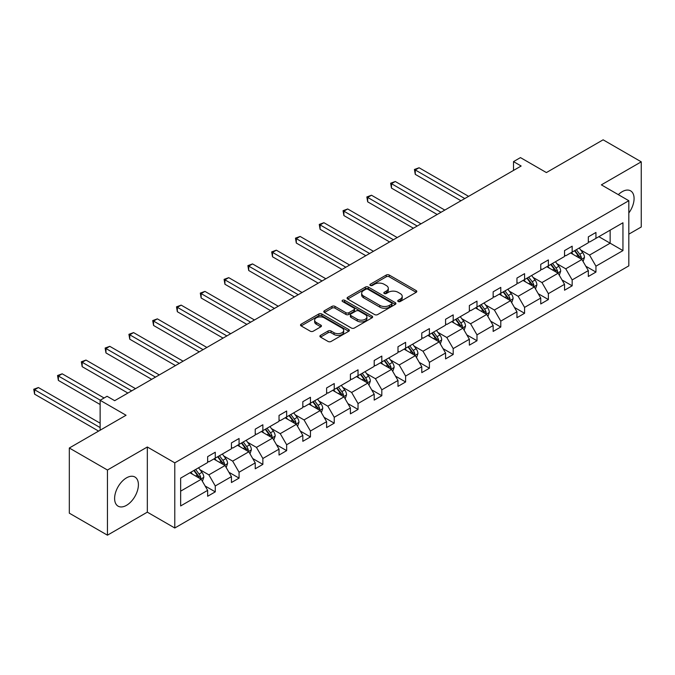 <?xml version="1.0" encoding="UTF-8"?>
<svg xmlns="http://www.w3.org/2000/svg" width="675" height="675" viewBox="0 0 675 675"><rect width="100%" height="100%" fill="white"/><g stroke="black" fill="none" stroke-linecap="round" stroke-linejoin="round"><path stroke-width="1.01" d="M398.183 301.514A1.485 0.852 0 0 0 400.275 301.514L416.188 292.326A2.118 1.223 0 0 0 416.804 291.465A2.118 1.223 0 0 0 416.188 290.596L389.239 275.046A2.118 1.223 0 0 0 386.243 275.046L370.339 284.226A1.485 0.852 0 0 0 369.9 284.833A1.485 0.852 0 0 0 370.339 285.432A1.485 0.852 0 0 0 372.431 285.432L374.49 284.243A6.775 3.915 0 0 1 384.075 284.243L386.319 285.542A6.775 3.915 0 0 1 388.302 288.309A6.775 3.915 0 0 1 386.319 291.077L384.261 292.267A1.485 0.852 0 0 0 383.83 292.866A1.485 0.852 0 0 0 384.261 293.473A1.485 0.852 0 0 0 386.353 293.473L388.412 292.283A6.775 3.915 0 0 1 397.997 292.283L400.241 293.583A6.775 3.915 0 0 1 402.224 296.35A6.775 3.915 0 0 1 400.241 299.109L398.183 300.299A1.485 0.852 0 0 0 397.752 300.907A1.485 0.852 0 0 0 398.183 301.514L398.183 300.299M126.512 505.33A16.824 9.712 120 0 0 137.498 490.506A16.824 9.712 120 0 0 134.924 477.023A16.824 9.712 120 0 0 126.512 477.858A16.824 9.712 120 0 0 115.518 492.682A16.824 9.712 120 0 0 118.1 506.166A16.824 9.712 120 0 0 126.512 505.33M628.822 212.988A16.824 9.712 120 0 0 630.593 190.848A16.824 9.712 120 0 0 622.19 191.683A16.824 9.712 120 0 0 618.325 194.653M628.822 234.166L641.25 226.994L641.25 161.831L603.121 139.818L546.387 172.572L520.459 157.604L513.515 161.612L513.515 170.421M107.443 535.182L147.327 512.156L147.327 446.993L107.443 470.019L107.443 535.182L69.314 513.169L69.314 448.006L126.056 415.252L100.128 400.283L100.128 430.22M107.443 470.019L69.314 448.006M320.524 335.374A2.118 1.223 0 0 0 319.908 336.234A2.118 1.223 0 0 0 320.524 337.095L328.084 341.466A2.118 1.223 0 0 0 331.079 341.466L348.747 331.265A2.118 1.223 0 0 0 349.363 330.404A2.118 1.223 0 0 0 348.747 329.535L321.798 313.976A2.118 1.223 0 0 0 318.802 313.976L301.134 324.177A2.118 1.223 0 0 0 300.518 325.038A2.118 1.223 0 0 0 301.134 325.907L310.272 331.18A2.118 1.223 0 0 0 313.267 331.18L320.827 326.81A2.118 1.223 0 0 0 321.443 325.949A2.118 1.223 0 0 0 320.827 325.088L316.297 322.473A5.662 3.274 0 0 1 314.634 320.161A5.662 3.274 0 0 1 318.136 317.14A5.662 3.274 0 0 1 324.304 317.849L342.048 328.092A5.662 3.274 0 0 1 343.702 330.404A5.662 3.274 0 0 1 340.208 333.425A5.662 3.274 0 0 1 334.032 332.716L331.079 331.003A2.118 1.223 0 0 0 328.084 331.003L320.524 335.374L320.524 337.095M100.128 400.283L107.063 396.276L114.691 400.68L521.142 166.016L513.515 161.612M147.327 446.993L174.783 462.847L628.822 200.711L628.822 265.866L174.783 528.002L174.783 462.847M641.25 161.831L601.366 184.857L628.822 200.711M374.642 314.584A2.118 1.223 0 0 0 377.637 314.584L395.305 304.383A2.118 1.223 0 0 0 395.921 303.522A2.118 1.223 0 0 0 395.305 302.653L368.356 287.103A2.118 1.223 0 0 0 365.361 287.103L347.692 297.295A2.118 1.223 0 0 0 347.077 298.164A2.118 1.223 0 0 0 347.692 299.025L374.642 314.584M343.119 301.835A1.485 0.852 0 0 1 344.63 302.037L371.993 317.841L354.358 328.025A2.118 1.223 0 0 1 351.363 328.025L324.413 312.466L324.413 310.736A2.118 1.223 0 0 0 323.798 311.605A2.118 1.223 0 0 0 324.413 312.466M324.413 310.736L331.973 306.374A2.118 1.223 0 0 1 334.969 306.374L345.895 312.685A2.118 1.223 0 0 0 348.891 312.685L353.911 309.783A2.118 1.223 0 0 0 354.527 308.922A2.118 1.223 0 0 0 353.911 308.062L342.529 301.489A1.485 0.852 0 0 1 342.098 300.881A1.485 0.852 0 0 1 343.01 300.097A1.485 0.852 0 0 1 344.63 300.282L372.026 316.094A2.118 1.223 0 0 1 372.642 316.963A2.118 1.223 0 0 1 372.026 317.824L372.026 316.094M180.655 478.119L207.647 462.535L207.647 456.638L215.274 452.233L215.274 458.131L231.441 448.799L231.441 442.901L239.068 438.497L239.068 444.395L255.234 435.063L255.234 429.165L262.862 424.761L262.862 430.658L279.028 421.327L279.028 415.429L286.647 411.024L286.647 416.922L302.822 407.59L302.822 401.692L310.441 397.288L310.441 403.186L326.607 393.854L326.607 387.956L334.235 383.552L334.235 389.45L350.401 380.118L350.401 374.22L358.028 369.816L358.028 375.713L374.195 366.382L374.195 360.484L381.822 356.079L381.822 361.977L397.988 352.645L397.988 346.748L405.616 342.343L405.616 348.241L421.782 338.909L421.782 333.011L429.41 328.607L429.41 334.505L445.576 325.173L445.576 319.275L453.195 314.871L453.195 320.768L469.361 311.437L469.361 305.539L476.989 301.134L476.989 307.032L493.155 297.7L493.155 291.802L500.782 287.398L500.782 293.296L516.949 283.964L516.949 278.066L524.576 273.662L524.576 279.56L540.742 270.228L540.742 264.33L548.37 259.926L548.37 265.823L564.536 256.492L564.536 250.594L572.164 246.189L572.164 252.087L588.33 242.755L588.33 236.858L595.949 232.453L595.949 238.351L622.949 222.767L622.949 250.594L595.949 266.178L595.949 272.076L588.33 276.48L588.33 270.582L572.164 279.914L572.164 285.812L564.536 290.216L564.536 284.318L548.37 293.65L548.37 299.548L540.742 303.952L540.742 298.055L524.576 307.387L524.576 313.284L516.949 317.689L516.949 311.791L500.782 321.123L500.782 327.021L493.155 331.425L493.155 325.527L476.989 334.859L476.989 340.757L469.361 345.161L469.361 339.263L453.195 348.595L453.195 354.493L445.576 358.898L445.576 353L429.41 362.332L429.41 368.229L421.782 372.634L421.782 366.736L405.616 376.068L405.616 381.966L397.988 386.37L397.988 380.472L381.822 389.804L381.822 395.702L374.195 400.106L374.195 394.208L358.028 403.54L358.028 409.438L350.401 413.843L350.401 407.945L334.235 417.277L334.235 423.174L326.607 427.579L326.607 421.681L310.441 431.013L310.441 436.911L302.822 441.315L302.822 435.417L286.647 444.749L286.647 450.647L279.028 455.051L279.028 449.153L262.862 458.485L262.862 464.383L255.234 468.788L255.234 462.89L239.068 472.222L239.068 478.119L231.441 482.524L231.441 476.626L215.274 485.958L215.274 491.856L207.647 496.26L207.647 490.362L180.655 505.946L180.655 478.119M213.747 459.017L225.037 465.531L208.87 474.862L200.045 469.766M208.87 474.862L215.274 485.958M225.037 465.531L231.441 476.626M207.647 461.126L208.87 461.835L215.274 458.131M237.541 445.281L248.83 451.794L232.664 461.126L223.83 456.03M232.664 461.126L239.068 472.222M248.83 451.794L255.234 462.89M231.441 447.39L232.664 448.099L239.068 444.395M261.335 431.544L272.624 438.058L256.449 447.39L247.624 442.294M256.449 447.39L262.862 458.485M272.624 438.058L279.028 449.153M255.234 433.654L256.449 434.362L262.862 430.658M285.128 417.808L296.409 424.322L280.243 433.654L271.418 428.558M280.243 433.654L286.647 444.749M296.409 424.322L302.822 435.417M279.028 419.918L280.243 420.626L286.647 416.922M308.922 404.072L320.203 410.586L304.037 419.918L295.211 414.821M304.037 419.918L310.441 431.013M320.203 410.586L326.607 421.681M302.822 406.181L304.037 406.89L310.441 403.186M332.707 390.336L343.997 396.849L327.831 406.181L319.005 401.085M327.831 406.181L334.235 417.277M343.997 396.849L350.401 407.945M326.607 392.445L327.831 393.154L334.235 389.45M356.501 376.599L367.791 383.113L351.624 392.445L342.799 387.349M351.624 392.445L358.028 403.54M367.791 383.113L374.195 394.208M350.401 378.709L351.624 379.418L358.028 375.713M380.295 362.863L391.584 369.377L375.418 378.709L366.584 373.613M375.418 378.709L381.822 389.804M391.584 369.377L397.988 380.472M374.195 364.973L375.418 365.681L381.822 361.977M404.089 349.127L415.378 355.641L399.212 364.973L390.378 359.876M399.212 364.973L405.616 376.068M415.378 355.641L421.782 366.736M397.988 351.236L399.212 351.937L405.616 348.241M427.882 335.391L439.163 341.904L422.997 351.236L414.172 346.14M422.997 351.236L429.41 362.332M439.163 341.904L445.576 353M421.782 337.5L422.997 338.2L429.41 334.505M451.676 321.654L462.957 328.168L446.791 337.5L437.965 332.404M446.791 337.5L453.195 348.595M462.957 328.168L469.361 339.263M445.576 323.764L446.791 324.464L453.195 320.768M475.462 307.91L486.751 314.432L470.585 323.764L461.759 318.668M470.585 323.764L476.989 334.859M486.751 314.432L493.155 325.527M469.361 310.027L470.585 310.728L476.989 307.032M499.255 294.173L510.545 300.696L494.378 310.027L485.553 304.931M494.378 310.027L500.782 321.123M510.545 300.696L516.949 311.791M493.155 296.291L494.378 296.992L500.782 293.296M523.049 280.437L534.338 286.959L518.172 296.291L509.338 291.195M518.172 296.291L524.576 307.387M534.338 286.959L540.742 298.055M516.949 282.555L518.172 283.255L524.576 279.56M546.843 266.701L558.132 273.223L541.966 282.555L533.132 277.459M541.966 282.555L548.37 293.65M558.132 273.223L564.536 284.318M540.742 268.819L541.966 269.519L548.37 265.823M570.637 252.965L581.917 259.487L565.751 268.819L556.926 263.723M565.751 268.819L572.164 279.914M581.917 259.487L588.33 270.582M564.536 255.082L565.751 255.783L572.164 252.087M598.852 236.68L610.141 243.194L589.545 255.082L580.719 249.986M589.545 255.082L595.949 266.178M622.949 250.594L610.141 243.194L610.141 230.158L622.949 222.767M147.327 512.156L174.783 528.002M588.33 241.346L589.545 242.047L595.949 238.351M180.655 491.155L201.243 479.267L189.953 472.753M201.243 479.267L207.647 490.362M585.807 266.22L595.949 272.076M562.022 279.956L572.164 285.812M538.228 293.692L548.37 299.548M514.434 307.429L524.576 313.284M490.641 321.165L500.782 327.021M466.847 334.901L476.989 340.757M443.053 348.637L453.195 354.493M419.268 362.374L429.41 368.229M395.474 376.11L405.616 381.966M371.68 389.846L381.822 395.702M347.887 403.582L358.028 409.438M324.093 417.319L334.235 423.174M300.299 431.055L310.441 436.911M276.505 444.791L286.647 450.647M252.72 458.528L262.862 464.383M228.926 472.264L239.068 478.119M205.132 486L215.274 491.856M398.773 301.717L400.241 300.873A6.775 3.915 0 0 0 402.224 298.105L402.224 296.35M388.302 288.309L388.302 290.073A6.775 3.915 0 0 1 386.319 292.832L384.851 293.684M416.154 292.343L389.239 276.801A2.118 1.223 0 0 0 386.243 276.801L370.929 285.643M395.272 304.4L368.356 288.858A2.118 1.223 0 0 0 365.361 288.858L347.726 299.042L347.692 297.295M391.559 304.13A1.485 0.852 0 0 0 391.989 303.522A1.485 0.852 0 0 0 391.559 302.915L367.909 289.263A1.485 0.852 0 0 0 365.808 289.263L363.639 290.512A6.775 3.915 0 0 0 361.657 293.279A6.775 3.915 0 0 0 363.639 296.047L379.806 305.378A6.775 3.915 0 0 0 389.391 305.378L391.559 304.13L391.559 305.885A1.485 0.852 0 0 0 391.989 305.286L391.989 303.522M361.657 293.279L361.657 295.043A6.775 3.915 0 0 0 363.639 297.802L363.639 296.047M391.559 305.885L389.391 307.142A6.775 3.915 0 0 1 379.806 307.142L363.639 297.802M324.447 312.483L331.973 308.137L331.973 306.374M354.527 308.922L354.527 310.686A2.118 1.223 0 0 1 353.911 311.546L348.891 314.44A2.118 1.223 0 0 1 345.895 314.44L334.969 308.137A2.118 1.223 0 0 0 331.973 308.137M357.235 319.233A5.662 3.274 0 0 0 363.412 319.942A5.662 3.274 0 0 0 366.905 316.921A5.662 3.274 0 0 0 365.251 314.609L358.999 310.998A2.118 1.223 0 0 0 356.003 310.998L350.992 313.892A2.118 1.223 0 0 0 350.367 314.752A2.118 1.223 0 0 0 350.992 315.622L357.235 319.233L357.235 320.988A5.662 3.274 0 0 0 363.412 321.697A5.662 3.274 0 0 0 366.905 318.676L366.905 316.921M350.367 314.752L350.367 316.516A2.118 1.223 0 0 0 350.992 317.385L350.992 315.622M357.235 320.988L350.992 317.385M343.702 330.404L343.702 332.159A5.662 3.274 0 0 1 340.208 335.18A5.662 3.274 0 0 1 334.032 334.471L331.079 332.767A2.118 1.223 0 0 0 328.084 332.767L320.549 337.112M314.634 320.161L314.634 321.916A5.662 3.274 0 0 0 316.297 324.228L316.297 322.473M320.794 326.827L316.297 324.228M348.713 331.282L321.798 315.74A2.118 1.223 0 0 0 318.802 315.74L301.168 325.924M583.082 261.495L584.483 257.445A5.712 3.299 -120 0 0 582.66 252.577L579.234 248.003M573.092 254.391L571.607 252.408M468.602 196.349L419.082 167.754L415.268 169.957L415.268 174.361L460.974 200.753M581.074 258.998L581.394 257.681A5.712 3.299 -120 0 0 579.758 254.247L576.34 249.674M574.906 250.501L578.678 255.53A2.911 1.679 60 0 1 579.201 256.416L581.394 257.681M574.509 250.729L577.935 255.302A5.712 3.299 60 0 1 579.352 258.002M415.268 174.361L414.425 169.476L464.788 198.551M414.425 169.476L419.082 167.754M559.288 275.231L560.689 271.181A5.712 3.299 -120 0 0 558.866 266.313L555.441 261.74M549.298 268.127L547.813 266.144M444.808 210.085L395.288 181.499L391.475 183.693L391.475 188.097L437.181 214.49M557.288 272.734L557.609 271.418A5.712 3.299 -120 0 0 555.972 267.983L552.547 263.41M551.112 264.237L554.884 269.266A2.911 1.679 60 0 1 555.407 270.152L557.609 271.418M550.716 264.465L554.141 269.038A5.712 3.299 60 0 1 555.559 271.738M391.475 188.097L390.639 183.212L440.994 212.287M390.639 183.212L395.288 181.499M535.494 288.968L536.895 284.918A5.712 3.299 -120 0 0 535.072 280.049L531.647 275.476M525.513 281.863L524.028 279.88M421.014 223.822L371.495 195.235L367.681 197.429L367.681 201.833L413.387 228.226M533.495 286.47L533.815 285.154A5.712 3.299 -120 0 0 532.178 281.72L528.753 277.147M527.318 277.973L531.09 283.002A2.911 1.679 60 0 1 531.622 283.888L533.815 285.154M526.922 278.21L530.347 282.774A5.712 3.299 60 0 1 531.773 285.474M367.681 201.833L366.846 196.948L417.201 226.024M366.846 196.948L371.495 195.235M511.701 302.704L513.11 298.654A5.712 3.299 -120 0 0 511.279 293.785L507.862 289.212M501.719 295.599L500.234 293.617M397.221 237.558L347.701 208.972L343.887 211.165L343.887 215.57L389.602 241.962M509.701 300.206L510.022 298.89A5.712 3.299 -120 0 0 508.385 295.456L504.959 290.883M503.525 291.71L507.296 296.738A2.911 1.679 60 0 1 507.828 297.624L510.022 298.89M503.128 291.946L506.554 296.511A5.712 3.299 60 0 1 507.98 299.211M343.887 215.57L343.052 210.684L393.415 239.76M343.052 210.684L347.701 208.972M487.907 316.44L489.316 312.39A5.712 3.299 -120 0 0 487.493 307.522L484.068 302.948M477.925 309.336L476.44 307.353M373.435 251.294L323.907 222.708L320.102 224.902L320.102 229.306L365.808 255.698M485.907 313.942L486.228 312.635A5.712 3.299 -120 0 0 484.591 309.192L481.165 304.619M479.739 305.446L483.502 310.483A2.911 1.679 60 0 1 484.034 311.361L486.228 312.635M479.334 305.682L482.76 310.247A5.712 3.299 60 0 1 484.186 312.947M320.102 229.306L319.258 224.421L369.622 253.496M319.258 224.421L323.907 222.708M464.122 330.176L465.522 326.126A5.712 3.299 -120 0 0 463.7 321.258L460.274 316.685M454.132 323.072L452.647 321.089M349.642 265.03L300.122 236.444L296.308 238.638L296.308 243.042L342.014 269.435M462.113 327.679L462.434 326.371A5.712 3.299 -120 0 0 460.797 322.928L457.372 318.355M455.946 319.182L459.709 324.219A2.911 1.679 60 0 1 460.24 325.097L462.434 326.371M455.541 319.418L458.966 323.983A5.712 3.299 60 0 1 460.392 326.683M296.308 243.042L295.464 238.157L345.828 267.233M295.464 238.157L300.122 236.444M440.328 343.913L441.728 339.863A5.712 3.299 -120 0 0 439.906 334.994L436.48 330.421M430.338 336.808L428.853 334.825M325.848 278.767L276.328 250.18L272.514 252.382L272.514 256.778L318.22 283.171M438.32 341.415L438.64 340.107A5.712 3.299 -120 0 0 437.003 336.665L433.586 332.092M432.152 332.918L435.915 337.956A2.911 1.679 60 0 1 436.447 338.833L438.64 340.107M431.755 333.155L435.173 337.719A5.712 3.299 60 0 1 436.598 340.419M272.514 256.778L271.671 251.893L322.034 280.969M271.671 251.893L276.328 250.18M416.534 357.649L417.935 353.599A5.712 3.299 -120 0 0 416.112 348.73L412.687 344.157M406.544 350.544L405.059 348.562M302.054 292.503L252.534 263.917L248.721 266.119L248.721 270.515L294.427 296.907M414.534 355.151L414.847 353.843A5.712 3.299 -120 0 0 413.218 350.401L409.793 345.828M408.358 346.655L412.13 351.692A2.911 1.679 60 0 1 412.653 352.569L414.847 353.843M407.962 346.891L411.387 351.456A5.712 3.299 60 0 1 412.805 354.156M248.721 270.515L247.885 265.629L298.24 294.705M247.885 265.629L252.534 263.917M392.74 371.385L394.141 367.335A5.712 3.299 -120 0 0 392.318 362.467L388.893 357.893M382.75 364.281L381.274 362.298M278.26 306.239L228.741 277.653L224.927 279.855L224.927 284.251L270.633 310.643M390.741 368.887L391.061 367.58A5.712 3.299 -120 0 0 389.424 364.137L385.999 359.564M384.564 360.391L388.336 365.428A2.911 1.679 60 0 1 388.868 366.306L391.061 367.58M384.168 360.627L387.593 365.192A5.712 3.299 60 0 1 389.019 367.892M224.927 284.251L224.092 279.366L274.447 308.441M224.092 279.366L228.741 277.653M368.947 385.121L370.347 381.071A5.712 3.299 -120 0 0 368.525 376.203L365.099 371.63M358.965 378.017L357.48 376.034M254.467 319.975L204.947 291.389L201.133 293.591L201.133 297.987L246.847 324.38M366.947 382.624L367.267 381.316A5.712 3.299 -120 0 0 365.631 377.873L362.205 373.3M360.771 374.127L364.542 379.164A2.911 1.679 60 0 1 365.074 380.042L367.267 381.316M360.374 374.363L363.8 378.928A5.712 3.299 60 0 1 365.226 381.628M201.133 297.987L200.298 293.102L250.661 322.177M200.298 293.102L204.947 291.389M345.153 398.858L346.562 394.808A5.712 3.299 -120 0 0 344.731 389.939L341.314 385.366M335.171 391.753L333.686 389.77M230.681 333.712L181.153 305.125L177.339 307.327L177.339 311.723L223.054 338.116M343.153 396.36L343.474 395.052A5.712 3.299 -120 0 0 341.837 391.61L338.411 387.037M336.977 387.863L340.748 392.901A2.911 1.679 60 0 1 341.28 393.778L343.474 395.052M336.58 388.1L340.006 392.664A5.712 3.299 60 0 1 341.432 395.364M177.339 311.723L176.504 306.838L226.868 335.914M176.504 306.838L181.153 305.125M321.368 412.594L322.768 408.544A5.712 3.299 -120 0 0 320.946 403.675L317.52 399.102M311.377 405.489L309.892 403.507M206.887 347.448L157.368 318.862L153.554 321.064L153.554 325.46L199.26 351.852M319.359 410.096L319.68 408.788A5.712 3.299 -120 0 0 318.043 405.346L314.618 400.773M313.192 401.6L316.955 406.637A2.911 1.679 60 0 1 317.486 407.514L319.68 408.788M312.787 401.836L316.212 406.401A5.712 3.299 60 0 1 317.638 409.101M153.554 325.46L152.71 320.574L203.074 349.65M152.71 320.574L157.368 318.862M297.574 426.33L298.974 422.28A5.712 3.299 -120 0 0 297.152 417.412L293.726 412.838M287.584 419.226L286.099 417.243M183.094 361.184L133.574 332.598L129.76 334.8L129.76 339.196L175.466 365.588M295.566 423.832L295.886 422.525A5.712 3.299 -120 0 0 294.249 419.082L290.824 414.509M289.398 415.336L293.161 420.373A2.911 1.679 60 0 1 293.692 421.259L295.886 422.525M289.001 415.572L292.418 420.137A5.712 3.299 60 0 1 293.844 422.837M129.76 339.196L128.917 334.311L179.28 363.386M128.917 334.311L133.574 332.598M273.78 440.066L275.181 436.016A5.712 3.299 -120 0 0 273.358 431.148L269.933 426.575M263.79 432.962L262.305 430.979M159.3 374.92L109.78 346.334L105.967 348.536L105.967 352.932L151.672 379.325M271.772 437.569L272.093 436.261A5.712 3.299 -120 0 0 270.456 432.818L267.038 428.254M265.604 429.072L269.376 434.109A2.911 1.679 60 0 1 269.899 434.995L272.093 436.261M265.207 429.308L268.633 433.873A5.712 3.299 60 0 1 270.051 436.573M105.967 352.932L105.131 348.047L155.486 377.123M105.131 348.047L109.78 346.334M249.986 453.803L251.387 449.752A5.712 3.299 -120 0 0 249.564 444.884L246.139 440.311M239.996 446.698L238.511 444.715M135.506 388.657L85.987 360.07L82.173 362.273L82.173 366.668L127.879 393.061M247.987 451.305L248.307 449.997A5.712 3.299 -120 0 0 246.67 446.555L243.245 441.99M241.81 442.817L245.582 447.846A2.911 1.679 60 0 1 246.105 448.732L248.307 449.997M241.414 443.045L244.839 447.618A5.712 3.299 60 0 1 246.265 450.309M82.173 366.668L81.338 361.783L131.693 390.859M81.338 361.783L85.987 360.07M226.192 467.539L227.593 463.489A5.712 3.299 -120 0 0 225.771 458.62L222.345 454.047M216.211 460.434L214.726 458.452M104.093 397.997L62.193 373.807L58.379 376.009L58.379 380.413L100.128 404.511M224.193 465.041L224.513 463.733A5.712 3.299 -120 0 0 222.877 460.291L219.451 455.726M218.017 456.553L221.788 461.582A2.911 1.679 60 0 1 222.32 462.468L224.513 463.733M217.62 456.781L221.046 461.354A5.712 3.299 60 0 1 222.472 464.046M58.379 380.413L57.544 375.519L100.28 400.191M57.544 375.519L62.193 373.807M202.399 481.275L203.808 477.225A5.712 3.299 -120 0 0 201.977 472.357L198.56 467.783M192.417 474.171L190.932 472.188M100.128 423.174L38.399 387.543L34.585 389.745L34.585 394.149L98.601 431.097M200.399 478.778L200.72 477.47A5.712 3.299 -120 0 0 199.083 474.027L195.657 469.462M194.223 470.289L197.994 475.318A2.911 1.679 60 0 1 198.526 476.204L200.72 477.47M193.826 470.517L197.252 475.09A5.712 3.299 60 0 1 198.678 477.782M34.585 394.149L33.75 389.256L100.128 427.579M33.75 389.256L38.399 387.543M400.241 300.873L400.241 299.109M384.261 293.473L384.261 292.267M386.319 292.832L386.319 291.077M370.339 285.432L370.339 284.226M386.243 276.801L386.243 275.046M389.239 276.801L389.239 275.046M416.188 292.326L416.188 290.596M365.361 288.858L365.361 287.103M368.356 288.858L368.356 287.103M395.305 304.383L395.305 302.653M379.806 307.142L379.806 305.378M389.391 307.142L389.391 305.378M334.969 308.137L334.969 306.374M345.895 314.44L345.895 312.685M348.891 314.44L348.891 312.685M353.911 311.546L353.911 309.783M344.63 302.037L344.63 300.282M328.084 332.767L328.084 331.003M331.079 332.767L331.079 331.003M334.032 334.471L334.032 332.716M320.827 326.81L320.827 325.088M301.134 325.907L301.134 324.177M318.802 315.74L318.802 313.976M321.798 315.74L321.798 313.976M348.747 331.265L348.747 329.535M581.513 259.251L584.449 257.555M579.758 254.247L582.66 252.577M576.307 256.238L577.935 255.302M557.719 272.987L560.655 271.291M555.972 267.983L558.866 266.313M552.513 269.975L554.141 269.038M533.925 286.723L536.861 285.027M532.178 281.72L535.072 280.049M528.719 283.711L530.347 282.774M510.131 300.459L513.067 298.763M508.385 295.456L511.279 293.785M504.925 297.447L506.554 296.511M486.337 314.196L489.274 312.5M484.591 309.192L487.493 307.522M481.14 311.192L482.76 310.247M462.544 327.932L465.48 326.236M460.797 322.928L463.7 321.258M457.346 324.928L458.966 323.983M438.758 341.668L441.695 339.972M437.003 336.665L439.906 334.994M433.553 338.664L435.173 337.719M414.965 355.404L417.901 353.708M413.218 350.401L416.112 348.73M409.759 352.401L411.387 351.456M391.171 369.141L394.107 367.445M389.424 364.137L392.318 362.467M385.965 366.137L387.593 365.192M367.377 382.877L370.313 381.181M365.631 377.873L368.525 376.203M362.171 379.873L363.8 378.928M343.583 396.613L346.52 394.917M341.837 391.61L344.731 389.939M338.377 393.609L340.006 392.664M319.79 410.349L322.726 408.653M318.043 405.346L320.946 403.675M314.592 407.346L316.212 406.401M296.004 424.086L298.941 422.39M294.249 419.082L297.152 417.412M290.798 421.082L292.418 420.137M272.211 437.822L275.147 436.126M270.456 432.818L273.358 431.148M267.005 434.818L268.633 433.873M248.417 451.558L251.353 449.862M246.67 446.555L249.564 444.884M243.211 448.554L244.839 447.618M224.623 465.294L227.559 463.598M222.877 460.291L225.771 458.62M219.417 462.291L221.046 461.354M200.829 479.031L203.766 477.335M199.083 474.027L201.977 472.357M195.623 476.027L197.252 475.09"/></g></svg>
